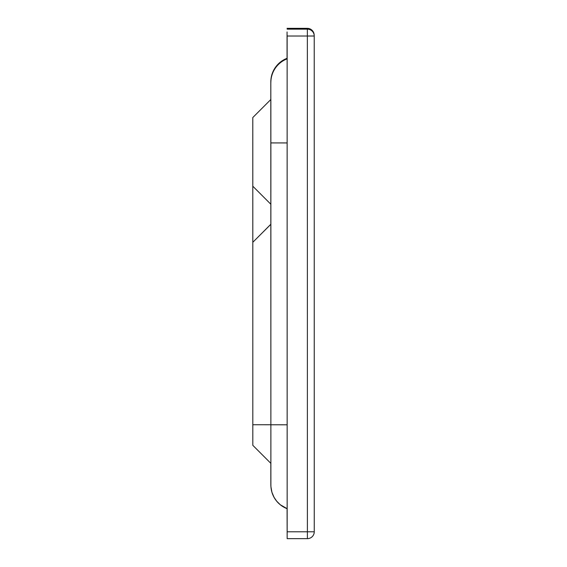 <?xml version="1.0" encoding="UTF-8"?>
<svg xmlns="http://www.w3.org/2000/svg" width="567" height="567" viewBox="0 0 567 567"><rect width="100%" height="100%" fill="white"/><g stroke="black" fill="none" stroke-linecap="round" stroke-linejoin="round"><path stroke-width="0.85" d="M252.797 184.395L252.79 119.353L252.797 184.395M252.783 142.274L252.79 122.132M252.783 122.139L252.797 242.293L270.87 224.277L270.877 463.381L252.811 445.315L270.877 463.381M252.79 117.546L252.797 186.203L252.79 117.546L270.863 99.48L270.87 224.277M252.804 242.322L252.811 445.315M252.797 186.203L270.863 204.269M270.813 81.804L270.884 485.076A25.295 25.295 174.9 0 0 287.157 508.705L280.261 504.729L276.668 501.171L274.031 497.294L271.933 492.291L270.934 486.777A25.295 25.295 174.9 0 1 270.835 484.516A25.295 25.295 174.9 0 0 270.934 486.777M314.231 36.005L314.231 36.005A6.868 6.868 0 0 0 314.203 35.395L314.132 34.601A6.868 6.868 174.9 0 0 307.293 28.35L307.364 29.144A6.868 6.868 -5.1 0 1 314.231 36.005L314.26 531.782L314.231 36.005L307.364 36.019L307.392 531.789L314.26 531.782A6.868 6.868 -5.1 0 1 307.392 538.65L287.157 538.65L287.079 508.677M287.058 58.309L287.058 31.965M314.26 531.782A6.868 6.868 0 0 1 307.392 538.65L307.392 531.789L287.157 531.789L287.129 35.211M252.797 242.293L270.863 224.22M252.811 424.733L270.884 424.747M270.813 81.931A25.295 25.295 -5.1 0 1 287.129 58.281L279.751 62.632L276.242 66.268L273.868 69.869L271.806 74.894L270.863 80.245M270.863 82.484A25.295 25.295 -5.1 0 1 287.129 58.855M270.87 142.919L287.136 142.941M270.884 424.775L287.15 424.796M270.884 485.076L270.828 463.324L270.835 484.629M307.293 28.35L287.058 28.35L307.293 28.35A6.868 6.868 0 0 1 314.132 34.601M287.129 29.144L307.364 29.144L307.364 36.019L287.129 36.019M270.849 80.521L270.828 81.01M270.835 484.75L270.842 485.175M270.863 485.848L270.906 486.443M307.392 538.65L287.157 538.65"/></g></svg>
